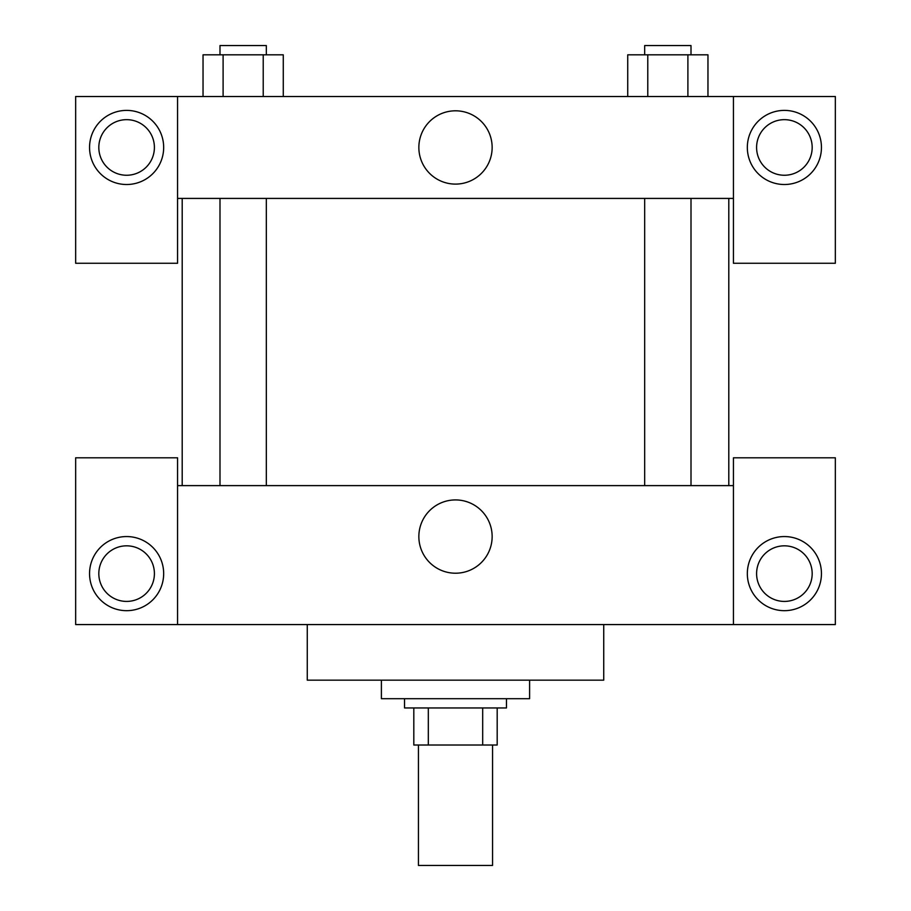 <?xml version="1.0" encoding="UTF-8"?>
<svg xmlns="http://www.w3.org/2000/svg" width="911" height="911" viewBox="0 0 911 911"><rect width="100%" height="100%" fill="white"/><g stroke="black" fill="none" stroke-linecap="round" stroke-linejoin="round"><path stroke-width="1.37" d="M418.445 745.016L418.445 865.45L492.555 865.45L492.555 745.016M482.682 707.949L482.682 745.016L413.81 745.016L413.81 707.949M482.682 745.016L497.19 745.016L497.19 707.949L497.19 745.016M506.459 698.691L506.459 707.949L404.541 707.949L404.541 698.691M428.318 707.949L428.318 745.016M381.39 680.164L381.39 698.691L529.61 698.691L529.61 680.164M307.269 624.57L307.269 680.164L603.731 680.164L603.731 624.57M733.435 624.57L733.435 457.812L835.341 457.812L835.341 624.57L75.659 624.57L75.659 457.812L177.565 457.812L177.565 624.57M126.618 610.677A37.055 37.055 0 0 1 94.516 555.095A37.055 37.055 0 0 1 158.708 555.095A37.055 37.055 0 0 1 126.618 610.677M98.821 573.623A27.797 27.797 0 0 1 140.51 549.549A27.797 27.797 0 0 1 140.51 597.696A27.797 27.797 0 0 1 98.821 573.623M784.382 610.677A37.055 37.055 0 0 1 752.292 555.095A37.055 37.055 0 0 1 816.484 555.095A37.055 37.055 0 0 1 784.382 610.677M756.597 573.623A27.797 27.797 0 0 1 784.382 545.826A27.797 27.797 0 0 1 812.179 573.623A27.797 27.797 0 0 1 784.382 601.419A27.797 27.797 0 0 1 756.597 573.623M455.5 499.923A36.645 36.645 0 0 1 487.237 554.89A36.645 36.645 0 0 1 423.763 554.89A36.645 36.645 0 0 1 455.5 499.923M733.435 485.609L177.565 485.609M733.435 198.416L733.435 263.268L835.341 263.268L835.341 96.509L733.435 96.509L733.435 198.416L177.565 198.416L177.565 263.268L75.659 263.268L75.659 96.509L177.565 96.509L177.565 198.416M154.403 147.457A27.797 27.797 0 0 1 126.618 175.254A27.797 27.797 0 0 1 98.821 147.457A27.797 27.797 0 0 1 126.618 119.66A27.797 27.797 0 0 1 154.403 147.457M126.618 184.512A37.055 37.055 0 0 1 94.516 128.929A37.055 37.055 0 0 1 158.708 128.929A37.055 37.055 0 0 1 126.618 184.512M812.179 147.457A27.797 27.797 0 0 1 770.49 171.53A27.797 27.797 0 0 1 770.49 123.384A27.797 27.797 0 0 1 812.179 147.457M784.382 184.512A37.055 37.055 0 0 1 752.292 128.929A37.055 37.055 0 0 1 816.484 128.929A37.055 37.055 0 0 1 784.382 184.512M733.435 96.509L177.565 96.509M418.855 147.457A36.645 36.645 0 0 1 473.822 115.72A36.645 36.645 0 0 1 473.822 179.194A36.645 36.645 0 0 1 418.855 147.457M707.961 96.509L707.961 54.819L627.725 54.819L627.725 96.509M687.896 54.819L687.896 96.509M647.778 54.819L647.778 96.509M644.681 54.819L644.681 45.55L691.005 45.55L691.005 54.819M283.275 96.509L283.275 54.819L203.039 54.819L203.039 96.509M263.222 54.819L263.222 96.509M223.104 54.819L223.104 96.509M219.995 54.819L219.995 45.55L266.319 45.55L266.319 54.819M182.2 198.416L182.2 485.609M728.8 198.416L728.8 485.609M691.005 485.609L691.005 198.416M644.681 485.609L644.681 198.416M219.995 198.416L219.995 485.609M266.319 198.416L266.319 485.609"/></g></svg>
